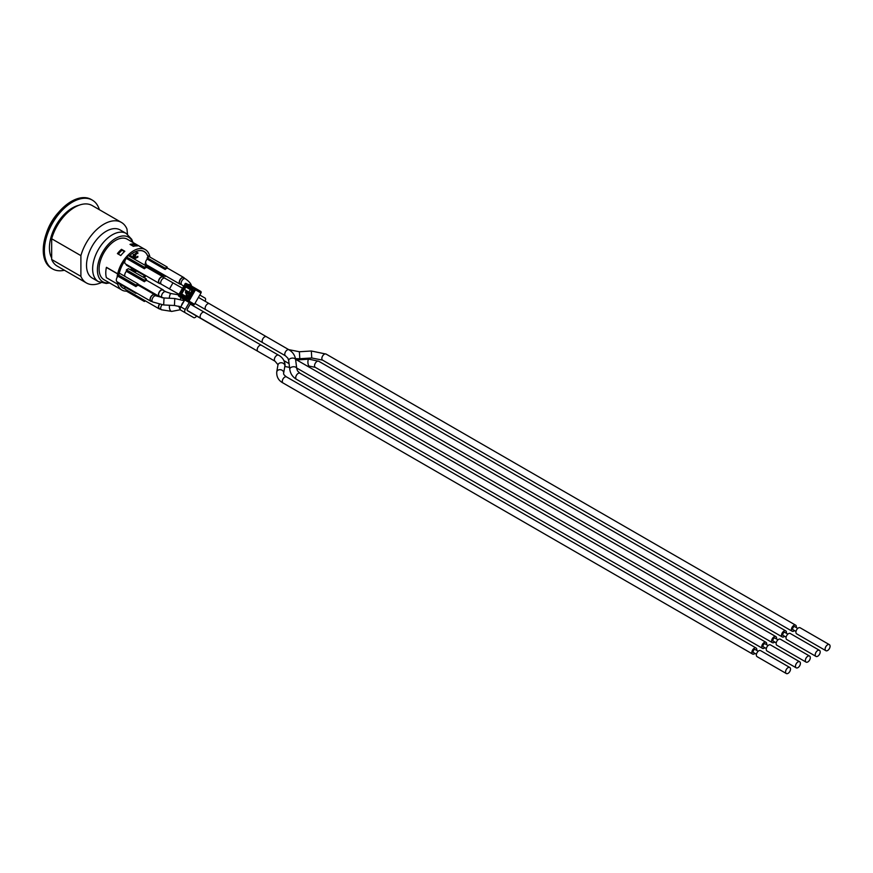 <?xml version="1.0" encoding="UTF-8"?>
<svg xmlns="http://www.w3.org/2000/svg" width="873" height="873" viewBox="0 0 873 873"><rect width="100%" height="100%" fill="white"/><g stroke="black" fill="none" stroke-linecap="round" stroke-linejoin="round"><path stroke-width="1.31" d="M776.501 638.981A3.492 2.019 120 0 0 775.857 636.592A3.492 2.019 120 0 0 773.162 637.53A3.492 2.019 120 0 0 771.645 641.044A3.492 2.019 120 0 0 772.365 642.648A3.492 2.019 120 0 0 774.111 642.473A3.492 2.019 120 0 0 774.755 642.004M151.749 301.425A3.819 2.204 -60 0 1 150.833 301.25A3.819 2.204 -60 0 1 150.036 299.504A3.819 2.204 -60 0 1 151.706 295.674A3.819 2.204 -60 0 1 154.641 294.648A3.819 2.204 -60 0 1 155.241 295.369M118.87 283.507L117.637 284.151A23.44 13.532 120 0 1 117.157 281.815A3.819 2.204 -60 0 1 117.113 281.793A3.819 2.204 -60 0 1 116.327 280.047A3.819 2.204 -60 0 1 117.102 277.418A3.819 2.204 -60 0 1 117.975 276.228L135.948 286.606A3.819 2.204 120 0 1 137.978 285.406L137.978 283.9L135.948 285.067L135.948 286.606M156.191 295.903L154.488 294.921A3.492 2.019 120 0 0 151.793 295.86A3.492 2.019 120 0 0 150.265 299.384A3.492 2.019 120 0 0 150.985 300.978L152.688 301.96A3.492 2.019 120 0 1 151.967 300.367A3.492 2.019 120 0 1 153.495 296.842A3.492 2.019 120 0 1 156.191 295.903L164.026 297.977L163.677 304.961L174.436 305.495L174.786 298.511L184.29 300.738M135.948 292.662L135.948 293.372L136.559 293.022M117.975 276.228L117.975 274.689L135.948 285.067M137.978 283.9L119.994 273.522L117.975 274.689M135.948 293.372L117.975 282.994L117.975 282.285M180.929 284.314A3.819 2.204 -60 0 1 180.002 284.151A3.819 2.204 -60 0 1 179.216 282.405A3.819 2.204 -60 0 1 180.886 278.563A3.819 2.204 -60 0 1 183.821 277.549A3.819 2.204 -60 0 1 184.421 278.258M145.507 262.849L145.104 263.711L145.998 263.722A3.819 2.204 -60 0 1 145.955 263.199A3.819 2.204 -60 0 1 145.955 263.111L145.507 262.849A3.819 2.204 -60 0 1 147.188 259.085L165.172 269.462A3.819 2.204 120 0 1 167.19 268.295L167.19 267.029L165.172 268.197L165.172 269.462M180.002 284.151L146.293 264.694A3.819 2.204 -60 0 1 145.671 263.908M185.349 278.793L183.657 277.821A3.492 2.019 120 0 0 180.962 278.76A3.492 2.019 120 0 0 179.445 282.274A3.492 2.019 120 0 0 180.165 283.878L181.857 284.849A3.492 2.019 120 0 1 181.137 283.278A3.492 2.019 120 0 1 181.137 283.256A3.492 2.019 120 0 1 182.653 279.731A3.492 2.019 120 0 1 185.349 278.793C189.386 281.586 191.471 284.205 191.591 286.639M165.172 275.584L165.172 276.501L165.957 276.043M147.188 259.085L147.188 257.819L165.172 268.197M167.19 267.029L149.218 256.651L147.188 257.819M165.172 276.501L147.188 266.123L147.188 265.206M160.174 283.583A3.819 2.204 -60 0 1 159.257 283.419A3.819 2.204 -60 0 1 158.471 281.673A3.819 2.204 -60 0 1 160.13 277.832A3.819 2.204 -60 0 1 163.065 276.806A3.819 2.204 -60 0 1 163.677 277.527M159.257 283.419L125.548 263.952A3.819 2.204 -60 0 1 124.752 262.206A3.819 2.204 -60 0 1 125.014 260.711A3.819 2.204 -60 0 1 125.068 260.558A3.819 2.204 -60 0 1 126.399 258.386L144.383 268.764A3.819 2.204 120 0 1 146.402 267.564L146.402 266.058L128.418 255.68L126.399 256.848L144.383 267.225L144.383 268.764M164.921 278.247L162.913 277.079A3.492 2.019 120 0 0 160.217 278.018A3.492 2.019 120 0 0 158.69 281.543A3.492 2.019 120 0 0 159.421 283.136L161.418 284.292A3.492 2.019 120 0 1 160.697 282.699A3.492 2.019 120 0 1 162.225 279.174A3.492 2.019 120 0 1 164.921 278.247L172.952 282.83L169.504 288.919L178.976 294.288M146.402 266.058L144.383 267.225M126.399 264.443L126.399 265.152L144.383 275.53L144.983 275.181M144.383 274.82L144.383 275.53A21.138 12.2 -60 0 1 143.347 277.265M126.399 258.386L126.399 256.848M160.141 296.58A3.819 2.204 -60 0 1 159.213 296.416A3.819 2.204 -60 0 1 158.428 294.67A3.819 2.204 -60 0 1 160.086 290.829A3.819 2.204 -60 0 1 163.033 289.803A3.819 2.204 -60 0 1 163.633 290.523M165.794 291.768L162.869 290.087A3.492 2.019 120 0 0 160.174 291.015A3.492 2.019 120 0 0 158.657 294.539A3.492 2.019 120 0 0 159.377 296.143L162.291 297.824A3.492 2.019 120 0 1 161.57 296.22A3.492 2.019 120 0 1 163.098 292.706A3.492 2.019 120 0 1 165.794 291.768L170.966 293.535A3.492 0.917 99.8 0 0 169.307 298.239M144.383 287.85L144.383 288.505L144.951 288.177M146.402 279.033L146.402 280.56A3.819 2.204 120 0 0 144.383 281.728L144.383 280.2L146.402 279.033L128.418 268.655L126.399 269.822L144.383 280.2M124.981 276.392A3.819 2.204 -60 0 1 124.719 275.202A3.819 2.204 -60 0 1 126.399 271.339L144.383 281.728M126.399 271.339L126.399 269.822M137.978 284.805L144.383 288.505M160.141 309.031A3.819 2.204 -60 0 1 159.213 308.867L125.505 289.41A3.819 2.204 -60 0 1 125.003 288.898A3.819 2.204 -60 0 1 124.959 288.81A3.819 2.204 -60 0 1 124.719 287.664A3.819 2.204 -60 0 1 124.784 286.922M159.213 308.867A3.819 2.204 -60 0 1 158.428 307.121A3.819 2.204 -60 0 1 159.257 304.393M159.443 304.437A3.492 2.019 120 0 0 158.657 306.99A3.492 2.019 120 0 0 159.377 308.595L161.418 309.773A3.492 2.019 120 0 1 160.697 308.169A3.492 2.019 120 0 1 162.062 304.841M144.383 300.301L144.383 301.48L126.399 291.102L126.399 289.923M144.383 301.48L145.398 300.89M130.579 256.924L131.43 256.018L132.674 258.135M133.46 269.222L133.46 271.558M132.903 271.241L132.903 268.906M130.317 269.746L131.092 269.299L131.899 270.663M147.755 256.346L149.49 255.451A23.364 13.488 120 0 0 145.278 249.591A23.364 13.488 120 0 0 117.702 273.806L106.462 267.324A23.364 13.488 -60 0 0 106.441 267.389L106.386 267.422A23.44 13.532 120 0 0 106.386 277.679L117.626 284.161L118.815 283.474M119.677 283.976A21.061 12.157 120 0 0 123.06 288.057A21.061 12.157 120 0 0 124.959 288.81M143.303 277.243A21.061 12.157 120 0 0 144.34 275.508M147.526 267.836A21.061 12.157 120 0 0 147.81 266.734L148.028 266.603M149.916 257.055A23.44 13.532 120 0 0 149.567 255.473L147.81 256.487A21.061 12.157 120 0 0 144.121 251.588A21.061 12.157 120 0 0 129.073 256.051M130.132 256.247L131.43 256.018M132.783 258.201L133.34 254.392L133.798 258.779M125.014 260.711A21.061 12.157 120 0 0 119.383 272.9L117.626 273.915A23.44 13.532 120 0 0 117.102 277.418M134.682 258.353L134.006 256.607L134.562 254.316L136.81 252.428L137.858 252.646L137.858 253.486L136.472 253.607L135.075 256.509L135.49 257.841L137.858 256.313L137.858 257.142L135.009 258.55L134.453 256.869L135.009 254.567L137.858 252.646M135.042 257.579L137.814 256.346M134.366 271.667L133.689 269.353M129.87 269.484L131.092 269.299M132.456 270.979L132.456 268.644M193.653 314.291A3.492 2.019 120 0 1 193.326 314.16A3.492 2.019 120 0 1 193.064 313.953L187.4 310.679A1.43 0.829 -60 0 1 187.4 309.031L188.208 307.634A3.492 2.019 120 0 1 188.797 306.609L190.609 303.477L192.966 304.841A1.244 1.015 120 0 0 194.472 304.262L200.986 292.979A1.244 1.015 120 0 0 200.735 291.396L191.514 286.071A1.244 1.015 120 0 0 191.405 286.017M189.212 315.033A2.859 1.648 -60 0 1 189.201 315.022L193.697 317.619A2.859 1.648 120 0 0 196.534 316.015M180.766 310.155L185.262 312.752L180.766 310.155A2.859 1.648 -60 0 1 180.766 306.849L184.749 299.941L189.245 302.538L185.262 309.446A2.859 1.648 120 0 0 185.262 312.752L193.697 317.619M184.683 300.05L183.756 299.515A1.244 1.015 120 0 1 183.657 299.45M191.285 290.131L192.442 290.578M205.068 301.229A2.859 1.648 120 0 0 205.002 298.042L199.797 295.041M189.245 302.538L190.609 303.477M184.432 289.476L185.862 286.999L190.358 289.596L188.928 292.073L184.432 289.476M192.344 290.534L190.358 289.596M188.928 292.073L186.145 291.2L186.778 290.829A0.633 0.633 0 0 0 185.905 291.058L185.491 291.789A0.633 0.633 0 0 0 185.48 292.39L186.811 294.888A1.277 0.731 -60 0 1 186.582 295.445L185.338 296.667L181.868 294.976L181.093 295.434L186.713 298.686L187.488 298.217L181.868 294.976A0.797 0.655 -60 0 1 181.704 293.961L185.676 287.075L184.738 286.53L180.766 293.415L185.905 296.384M190.008 294.899L188.874 293.732L188.775 294.365L189.637 294.179L189.921 292.651L189.288 293.012L190.641 293.797M188.361 297.748L185.938 296.329L186.582 295.445M191.46 286.038L186.08 283.452A0.797 0.797 0 0 0 185.043 283.769L186.113 283.474A0.797 0.644 120 0 0 186.08 283.452L186.08 283.452A0.797 0.644 120 0 0 185.152 283.834L178.529 295.063A0.797 0.797 0 0 0 178.769 296.111A0.797 0.644 120 0 0 178.801 296.133L178.638 295.118A0.797 0.644 120 0 0 178.769 296.111L183.701 299.483M183.756 299.515L178.801 296.133L188.011 301.458A0.797 0.644 120 0 0 188.972 301.087L188.033 300.541L188.011 301.458L192.966 304.841M194.472 304.262L188.972 301.087L195.487 289.803A0.797 0.644 120 0 0 195.323 288.788L194.548 289.258L200.986 292.979M117.702 284.183A23.364 13.488 120 0 0 121.914 290.054L103.931 279.666A23.364 13.488 -60 0 1 99.096 268.971A23.364 13.488 -60 0 1 109.289 245.466A23.364 13.488 -60 0 1 127.294 239.213L145.278 249.591M121.914 290.054A23.364 13.488 120 0 0 126.476 291.146M144.46 277.909A23.364 13.488 120 0 0 145.791 275.639M148.781 268.557A23.364 13.488 120 0 0 149.152 267.247M121.456 249.318L124.828 251.26A23.364 13.488 120 0 0 120.78 255.549L117.408 253.596A23.364 13.488 -60 0 1 121.456 249.318L121.456 250.726M134.038 243.993L137.41 245.946A23.364 13.488 120 0 0 133.373 246.328L130.001 244.385A23.364 13.488 -60 0 1 134.038 243.993L134.038 244.789M145.551 263.973L145.955 263.111M133.242 258.452L133.798 254.654M135.02 271.034L135.937 270.652M136.384 270.914L135.217 271.208M136.112 271.099L134.737 269.79M136.81 271.165L134.649 271.83L134.147 269.615M136.461 245.902L134.606 244.822A22.884 13.215 120 0 0 131.168 245.062M124.446 251.61L122.024 250.213A22.884 13.215 120 0 0 118.335 254.13M119.383 272.9L119.328 272.867A21.138 12.2 -60 0 1 125.068 260.558M117.626 273.915L106.386 267.422M117.702 273.806L119.339 272.856M129.029 256.018A21.138 12.2 -60 0 1 144.165 251.511A21.138 12.2 -60 0 1 147.843 256.4M147.843 266.778A21.138 12.2 -60 0 1 147.57 267.858M125.003 288.898A21.138 12.2 -60 0 1 123.028 288.123A21.138 12.2 -60 0 1 119.579 283.921M825.858 650.691L796.634 633.82A3.492 2.019 -60 0 1 795.914 632.227A3.492 2.019 -60 0 1 797.442 628.702A3.492 2.019 -60 0 1 800.137 627.774L829.35 644.634A3.492 2.019 120 0 0 826.655 645.573A3.492 2.019 120 0 0 825.127 649.097A3.492 2.019 120 0 0 825.858 650.691A3.492 2.019 120 0 0 829.35 648.672A3.492 2.019 120 0 0 829.35 644.634M796.001 631.441L793.011 629.717A1.746 1.004 -60 0 1 792.651 628.92A1.746 1.004 -60 0 1 793.415 627.152A1.746 1.004 -60 0 1 794.768 626.683L797.747 628.407M796.274 627.567A3.492 2.019 120 0 0 795.641 625.177A3.492 2.019 120 0 0 792.946 626.116A3.492 2.019 120 0 0 791.418 629.629A3.492 2.019 120 0 0 792.138 631.234A3.492 2.019 120 0 0 794.528 630.59M815.96 656.398L786.748 639.538A3.492 2.019 -60 0 1 786.027 637.934A3.492 2.019 -60 0 1 787.555 634.42A3.492 2.019 -60 0 1 790.24 633.482L819.463 650.341A3.492 2.019 120 0 0 816.768 651.28A3.492 2.019 120 0 0 815.24 654.805A3.492 2.019 120 0 0 815.96 656.398A3.492 2.019 120 0 0 819.463 654.379A3.492 2.019 120 0 0 819.463 650.341M786.104 637.148L783.125 635.424A1.746 1.004 -60 0 1 782.765 634.627A1.746 1.004 -60 0 1 783.528 632.87A1.746 1.004 -60 0 1 784.871 632.401L787.861 634.114M786.387 633.274A3.492 2.019 120 0 0 785.755 630.884A3.492 2.019 120 0 0 783.059 631.823A3.492 2.019 120 0 0 781.531 635.337A3.492 2.019 120 0 0 782.252 636.941A3.492 2.019 120 0 0 784.641 636.297M806.074 662.116L776.861 645.245A3.492 2.019 -60 0 1 776.141 643.641A3.492 2.019 -60 0 1 777.657 640.127A3.492 2.019 -60 0 1 780.353 639.189L809.577 656.06A3.492 2.019 120 0 0 806.881 656.987A3.492 2.019 120 0 0 805.353 660.512A3.492 2.019 120 0 0 806.074 662.116A3.492 2.019 120 0 0 809.577 660.097A3.492 2.019 120 0 0 809.577 656.06M776.217 642.855L773.238 641.131A1.746 1.004 -60 0 1 772.878 640.335A1.746 1.004 -60 0 1 773.642 638.578A1.746 1.004 -60 0 1 774.984 638.108L777.963 639.833M786.3 673.53L757.087 656.66A3.492 2.019 -60 0 1 756.356 655.066A3.492 2.019 -60 0 1 757.884 651.542A3.492 2.019 -60 0 1 760.579 650.603L789.792 667.474A3.492 2.019 120 0 0 787.097 668.412A3.492 2.019 120 0 0 785.58 671.926A3.492 2.019 120 0 0 786.3 673.53A3.492 2.019 120 0 0 789.792 671.512A3.492 2.019 120 0 0 789.792 667.474M756.444 654.27L753.464 652.557A1.746 1.004 -60 0 1 753.104 651.749A1.746 1.004 -60 0 1 753.857 649.992A1.746 1.004 -60 0 1 755.21 649.523L758.19 651.247M756.727 650.396A3.492 2.019 120 0 0 756.083 648.006A3.492 2.019 120 0 0 753.388 648.945A3.492 2.019 120 0 0 751.86 652.469A3.492 2.019 120 0 0 752.591 654.063A3.492 2.019 120 0 0 754.97 653.43M796.187 667.823L766.974 650.952A3.492 2.019 -60 0 1 766.243 649.348A3.492 2.019 -60 0 1 767.771 645.834A3.492 2.019 -60 0 1 770.466 644.896L799.679 661.767A3.492 2.019 120 0 0 796.994 662.705A3.492 2.019 120 0 0 795.467 666.219A3.492 2.019 120 0 0 796.187 667.823A3.492 2.019 120 0 0 799.679 665.804A3.492 2.019 120 0 0 799.679 661.767M766.33 648.563L763.351 646.838A1.746 1.004 -60 0 1 762.991 646.042A1.746 1.004 -60 0 1 763.755 644.285A1.746 1.004 -60 0 1 765.097 643.816L768.076 645.54M766.614 644.689A3.492 2.019 120 0 0 765.97 642.299A3.492 2.019 120 0 0 763.275 643.237A3.492 2.019 120 0 0 761.747 646.762A3.492 2.019 120 0 0 762.478 648.355A3.492 2.019 120 0 0 764.868 647.722M51.671 238.766L80.894 255.636A34.964 20.188 -60 0 1 121.412 222.419L92.189 205.548A34.964 20.188 120 0 0 51.671 238.766L51.671 259.488A34.964 20.188 120 0 0 57.225 266.101L86.449 282.972A34.964 20.188 -60 0 1 80.894 276.348L51.671 259.488M78.919 205.264A32.574 18.813 120 0 0 49.423 247.823A32.574 18.813 120 0 0 51.671 257.993M80.894 255.636L80.894 276.348M100.952 282.754A34.964 20.188 -60 0 1 86.449 282.972M127.502 234.291L126.967 229.032A34.964 20.188 -60 0 0 121.412 222.419M64.416 270.248A39.732 22.938 -60 0 1 52.598 268.928A39.732 22.938 -60 0 1 47.742 264.203A39.732 22.938 -60 0 1 55.686 218.195A39.732 22.938 -60 0 1 92.331 200.124A39.732 22.938 -60 0 1 99.38 209.695M52.598 268.928L51.474 268.284A39.732 22.938 -60 0 1 45.985 234.531A39.732 22.938 -60 0 1 59.233 211.593A39.732 22.938 -60 0 1 71.335 201.434A39.732 22.938 -60 0 1 91.207 199.47L92.331 200.124M45.985 234.531L46.673 232.48A33.37 19.271 -60 0 1 57.793 213.219L59.233 211.593M109.343 282.797A25.743 14.863 -60 0 1 97.405 269.953A25.743 14.863 -60 0 1 115.618 238.416A25.743 14.863 -60 0 1 132.707 242.334M109.616 282.95L106.233 283.452L98.387 281.608L92.265 278.072A27.816 16.052 -60 0 1 88.009 255.789A27.816 16.052 -60 0 1 106.179 231.28A27.816 16.052 -60 0 1 120.081 229.905L126.203 233.44L131.725 239.322L132.98 242.487M209.389 303.717L288.985 349.789A3.492 2.019 120 0 0 286.289 350.728A3.492 2.019 120 0 0 284.762 354.242A3.492 2.019 120 0 0 285.024 355.366A3.492 2.019 120 0 0 285.493 355.846L287.915 358.225L288.712 360.636L289.771 369.29A3.492 2.095 173 0 1 289.792 368.843A3.492 2.095 173 0 1 292.924 366.791A3.492 2.095 173 0 1 296.536 367.948A3.492 2.095 173 0 1 296.711 368.45L297.497 370.861L299.93 373.24A3.492 2.019 120 0 0 297.235 374.179A3.492 2.019 120 0 0 295.718 377.693A3.492 2.019 120 0 0 296.438 379.297L762.478 648.355M266.374 336.727A3.492 2.019 120.1 0 0 263.668 337.665A3.492 2.019 120.1 0 0 262.14 341.179A3.492 2.019 120.1 0 0 262.871 342.783L285.493 355.846M288.985 349.789C292.815 352.081 295.041 355.42 295.652 359.785A3.492 2.095 173 0 0 292.302 358.094A3.492 2.095 173 0 0 288.734 360.178A3.492 2.095 173 0 0 288.712 360.636M190.249 304.099L278.574 355.191A3.492 2.019 120 0 0 275.879 356.129A3.492 2.019 120 0 0 274.351 359.654A3.492 2.019 120 0 0 275.071 361.247L277.985 364.707L276.752 371.942A3.492 2.837 -170.2 0 0 276.719 372.334M261.42 345.293A3.492 2.019 120.1 0 0 258.735 346.232A3.492 2.019 120.1 0 0 257.197 349.746A3.492 2.019 120.1 0 0 257.917 351.35L275.071 361.247M180.766 306.849L185.262 309.446M185.305 296.656L187.891 298.206M192.289 289.978L187.488 298.217A0.797 0.655 -60 0 0 188.448 297.846L192.42 290.971A0.797 0.655 -60 0 0 192.256 289.956L192.278 289.05L186.658 285.809L186.636 286.715A0.797 0.655 -60 0 0 185.676 287.075L185.785 287.141M186.615 294.496L185.545 296.853M188.917 296.787L186.713 295.521L185.633 292.553L188.775 294.365L189.496 295.783M189.212 296.274L186.811 294.888M188.874 293.732L185.731 291.92L186.145 291.2L189.288 293.012L188.874 293.732M186.014 291.124L185.6 291.844M180.766 293.415A1.593 1.299 -60 0 0 181.093 295.434M186.713 298.686A1.593 1.299 -60 0 0 188.633 297.955M192.606 291.069A1.593 1.299 -60 0 0 192.278 289.05M186.658 285.809A1.593 1.299 -60 0 0 184.738 286.53M192.42 290.971L188.448 297.846M191.591 290.098L186.636 286.715L192.311 289.989M178.812 295.227L185.338 283.943L194.548 289.258L188.033 300.541L178.812 295.227M200.735 291.396L191.514 286.071M185.152 283.834L178.638 295.118M795.641 625.177L326.066 354.067A3.492 2.019 120 0 0 323.37 355.005A3.492 2.019 120 0 0 321.842 358.519A3.492 2.019 120 0 0 321.842 358.552A3.492 2.019 120 0 0 322.563 360.123L792.138 631.234M326.066 354.067L311.323 351.001L311.759 357.985L322.563 360.123M311.323 351.001L299.374 351.743L299.81 358.727L311.759 357.985M191.362 285.995A3.492 2.826 169 0 0 188.175 284.467M296.755 359.982L308.867 359.152A3.492 1.179 86.1 0 0 308.191 364.39A3.492 1.179 86.1 0 0 308.627 365.558A3.492 1.179 86.1 0 0 309.348 366.136L307.612 366.245M785.755 630.884L318.754 361.269A3.492 2.019 120 0 0 316.059 362.208A3.492 2.019 120 0 0 314.531 365.722A3.492 2.019 120 0 0 314.793 366.846A3.492 2.019 120 0 0 315.262 367.326L782.252 636.941M205.22 320.817A3.492 2.019 120 0 0 205.69 321.297L262.871 354.209A3.492 2.019 119.9 0 0 262.871 354.209L275.115 361.269M178.921 306.205A3.492 1.648 79.1 0 0 179.347 307.754A3.492 1.648 79.1 0 0 180.187 309.118M169.689 305.255A3.492 1.648 79.1 0 0 169.897 309.588A3.492 1.648 79.1 0 0 171.785 311.399L180.373 309.74M180.809 297.507A3.492 0.917 99.8 0 0 180.438 299.363M756.083 648.006L286.53 376.918A3.492 2.019 120 0 0 283.834 377.845A3.492 2.019 120 0 0 282.306 381.37A3.492 2.019 120 0 0 283.027 382.974L752.591 654.063M277.952 365.023A3.492 2.837 -170.2 0 1 281.881 362.819A3.492 2.837 -170.2 0 1 284.849 366.224L283.649 373.142A3.492 2.837 -170.2 0 0 283.681 372.738A3.492 2.837 -170.2 0 0 280.44 369.705A3.492 2.837 -170.2 0 0 276.752 371.942C276.468 376.896 278.552 380.573 283.027 382.974M204.337 312.228A3.492 2.019 120 0 0 201.641 313.167A3.492 2.019 120 0 0 200.113 316.681A3.492 2.019 120 0 0 200.845 318.285L257.917 351.35M183.559 302.014A3.492 2.019 120 0 0 181.606 305.386M198.444 297.398L209.378 303.717A3.492 2.019 120 0 0 206.683 304.655A3.492 2.019 120 0 0 205.155 308.169A3.492 2.019 120 0 0 205.875 309.773L262.871 342.783M182.468 288.232L181.246 290.349M98.387 281.608A27.816 16.052 -60 0 1 92.636 268.873A27.816 16.052 -60 0 1 112.301 234.815A27.816 16.052 -60 0 1 126.203 233.44M295.587 359.305L775.857 636.592M289.53 367.358L284.794 366.496M117.113 281.793L150.833 301.25M137.978 285.024L154.641 294.648M167.19 267.946L183.821 277.549M146.402 267.182L163.065 276.806M137.978 284.151L159.213 296.416M146.402 280.211L163.033 289.803M144.121 251.588L143.205 251.053M123.06 288.057L122.144 287.523M299.81 358.727L295.478 358.683M299.374 351.743L288.559 349.604M183.646 286.191L181.857 284.849M315.262 367.326L309.348 366.136M318.754 361.269L308.867 359.152M193.326 314.16L205.69 321.297M171.785 311.399L161.418 309.773M284.041 360.713L289.072 363.626M296.656 368.002L772.365 642.648M170.966 293.535L178.638 294.867M286.53 376.918C284.38 375.39 283.409 374.233 283.616 373.458L283.649 373.142M284.849 366.224C285.329 366.442 285.504 358.727 278.574 355.191M187.16 310.384L200.845 318.285M180.776 306.827L174.436 305.495M164.026 297.977L174.786 298.511M163.677 304.961L152.688 301.96M299.93 373.24L765.97 642.299M296.438 379.297C292.608 376.994 290.382 373.666 289.771 369.29M295.652 359.785L296.711 368.45M194.941 303.455L205.875 309.773M172.952 282.83L182.435 288.21M169.504 288.919L161.418 284.292"/></g></svg>
